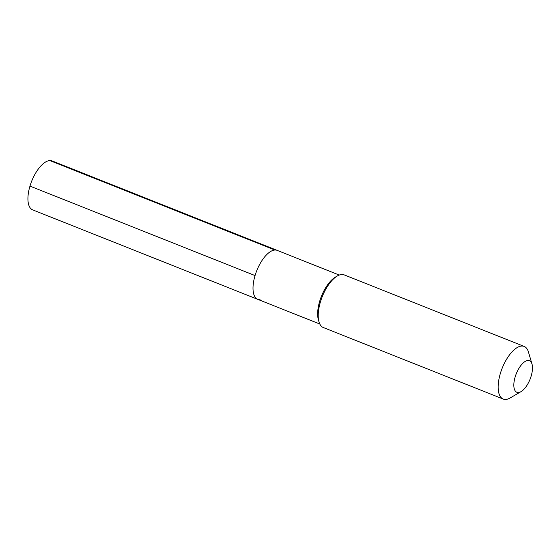 <?xml version="1.0" encoding="UTF-8"?>
<svg xmlns="http://www.w3.org/2000/svg" width="560" height="560" viewBox="0 0 560 560"><rect width="100%" height="100%" fill="white"/><g stroke="black" fill="none" stroke-linecap="round" stroke-linejoin="round"><path stroke-width="0.84" d="M339.262 275.058L277.193 250.383A26.341 11.508 111.7 0 0 274.869 250.026A26.341 11.508 -68.3 0 0 255.857 273.084A26.341 11.508 -68.3 0 0 257.74 299.341A26.341 11.508 -68.3 0 1 255.857 273.084A26.341 11.508 -68.3 0 1 274.869 250.026A26.341 11.508 111.7 0 1 277.193 250.383L52.115 160.916A26.341 11.508 111.7 0 0 49.791 160.559L274.869 250.026M319.032 322L318.402 319.886A26.341 11.508 -68.3 0 1 321.412 296.303A26.341 11.508 -68.3 0 1 335.412 277.095L337.323 275.989A28.322 12.369 -68.3 0 1 341.719 274.512A28.322 12.369 111.7 0 1 344.218 274.897L524.153 346.423A28.322 12.369 111.7 0 0 521.654 346.038A28.322 12.369 -68.3 0 0 501.207 370.832A28.322 12.369 -68.3 0 0 503.23 399.056L323.295 327.53A28.322 12.369 -68.3 0 1 319.032 322A28.322 12.369 -68.3 0 1 322.259 296.646A28.322 12.369 -68.3 0 1 337.323 275.989M503.23 399.056A28.322 12.369 -68.3 0 0 505.736 399.441A28.322 12.369 111.7 0 0 510.132 397.964L521.024 391.643A16.996 7.42 111.7 0 0 530.061 379.246A16.996 7.42 111.7 0 0 532 364.028A16.996 7.42 111.7 0 0 527.94 360.486A16.996 7.42 -68.3 0 0 515.151 376.964A16.996 7.42 -68.3 0 0 518.385 392.525A16.996 7.42 111.7 0 0 521.024 391.643M532 364.028L528.423 351.953A28.322 12.369 111.7 0 0 524.153 346.423M260.064 299.698A26.341 11.508 -68.3 0 1 257.74 299.341L32.655 209.867A26.341 11.508 -68.3 0 1 30.772 183.617A26.341 11.508 -68.3 0 1 49.791 160.559M29.974 186.109L255.052 275.576M319.802 324.009L257.74 299.341"/></g></svg>

